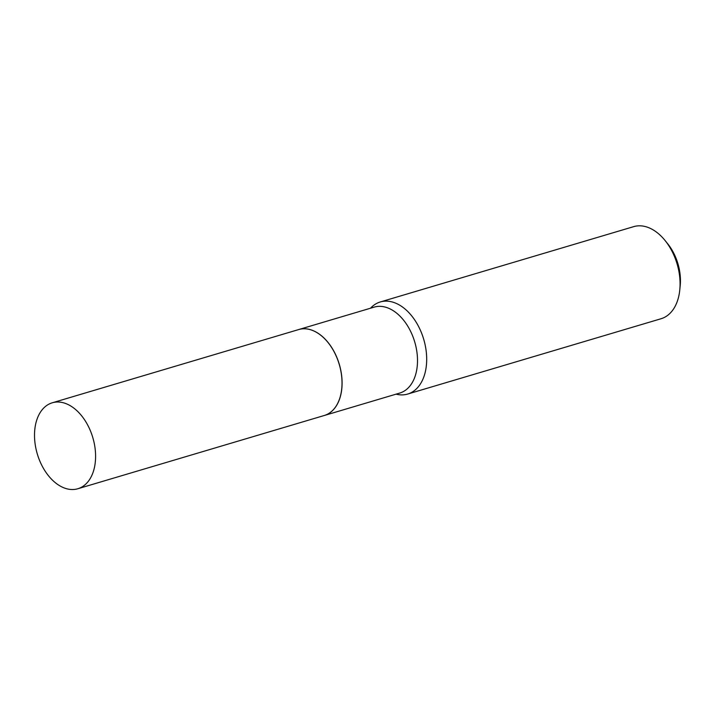 <?xml version="1.0" encoding="UTF-8"?>
<svg xmlns="http://www.w3.org/2000/svg" width="716" height="716" viewBox="0 0 716 716"><rect width="100%" height="100%" fill="white"/><g stroke="black" fill="none" stroke-linecap="round" stroke-linejoin="round"><path stroke-width="1.07" d="M60.475 402.195A44.831 28.935 73.4 0 1 94.306 443.625A44.831 28.935 73.4 0 1 77.829 488.751A44.831 28.935 73.4 0 1 69.631 489.35A44.831 28.935 73.4 0 1 35.8 447.921A44.831 28.935 73.4 0 1 52.277 402.795A44.831 28.935 73.4 0 1 60.475 402.195M52.277 402.795L298.706 329.557A44.831 28.935 73.4 0 1 306.895 328.948A44.831 28.935 73.4 0 1 340.735 370.387A44.831 28.935 73.4 0 1 324.25 415.504L77.829 488.751M298.742 329.539A44.831 28.935 73.4 0 1 298.778 329.53A44.831 28.935 73.4 0 1 341.747 376.5A44.831 28.935 73.4 0 1 324.33 415.486A44.831 28.935 73.4 0 1 324.285 415.495M370.521 308.211A48.035 31.003 73.4 0 1 380.286 301.964L633.669 226.65A48.035 31.003 73.4 0 1 665.155 240.612L667.76 243.861A40.83 26.358 73.4 0 1 680.128 274.765A40.83 26.358 73.4 0 1 680.2 285.711L679.788 289.855A48.035 31.003 73.4 0 1 661.038 318.745L407.655 394.06A48.035 31.003 73.4 0 1 396.073 394.158M665.155 240.612A48.035 31.003 73.4 0 1 679.708 276.976A48.035 31.003 73.4 0 1 679.788 289.855M380.286 301.964A48.035 31.003 73.4 0 1 426.315 352.29A48.035 31.003 73.4 0 1 407.655 394.06M298.778 329.53L374.2 307.119A44.831 28.935 73.4 0 1 417.16 354.089A44.831 28.935 73.4 0 1 399.743 393.066L324.33 415.486"/></g></svg>
